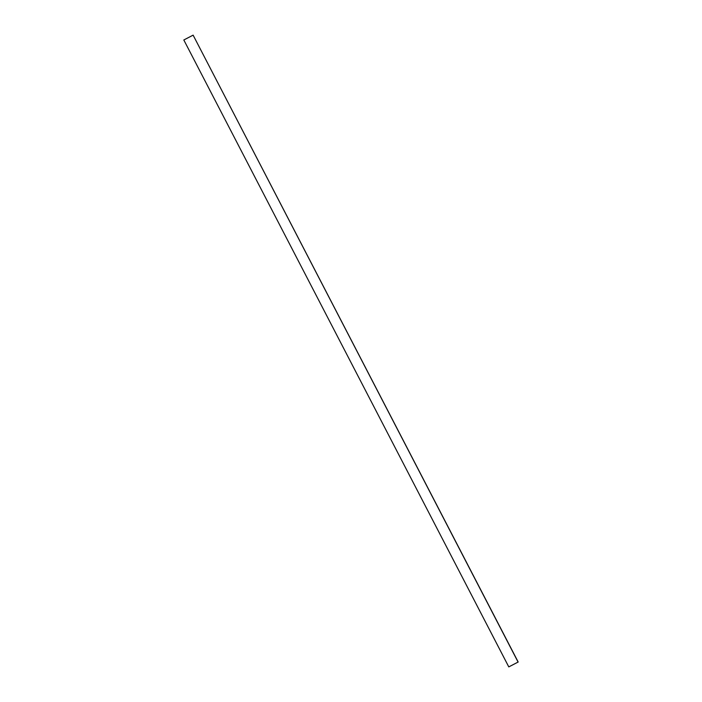 <?xml version="1.0" encoding="UTF-8"?>
<svg xmlns="http://www.w3.org/2000/svg" width="702" height="702" viewBox="0 0 702 702"><rect width="100%" height="100%" fill="white"/><g stroke="black" fill="none" stroke-linecap="round" stroke-linejoin="round"><path stroke-width="1.05" d="M518.181 662.021L508.862 666.856L518.181 662.021L193.12 35.144L518.181 662.021L508.783 666.9L518.085 662.074L193.12 35.144L183.915 39.926M193.12 35.144L183.819 39.979L508.783 666.9"/></g></svg>
